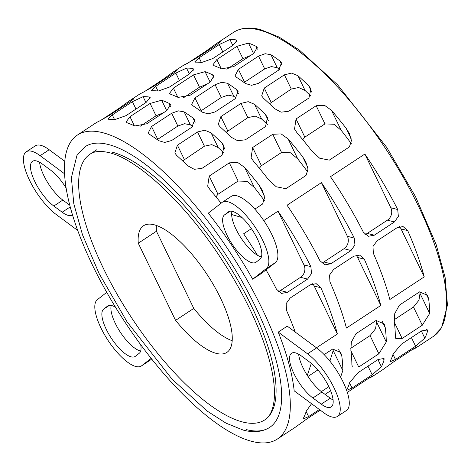 <?xml version="1.0" encoding="UTF-8"?>
<svg xmlns="http://www.w3.org/2000/svg" width="471" height="471" viewBox="0 0 471 471"><rect width="100%" height="100%" fill="white"/><g stroke="black" fill="none" stroke-linecap="round" stroke-linejoin="round"><path stroke-width="0.71" d="M187.299 63.45L205.703 51.345L215.424 44.333A181.93 63.043 56.7 0 1 216.689 43.432A181.93 63.043 56.7 0 1 220.034 41.625L220.681 41.489L216.083 45.198L195.954 58.439L185.651 64.244A181.93 63.043 -123.3 0 0 182.306 66.052L173.269 71.992A181.93 63.043 56.7 0 1 176.613 70.185L177.255 70.055L172.663 73.764L152.533 87L142.23 92.805A181.93 63.043 -123.3 0 0 138.886 94.612L129.849 100.559A181.93 63.043 56.7 0 1 133.193 98.751L133.835 98.622L129.242 102.325L109.113 115.566L98.81 121.371A181.93 63.043 -123.3 0 0 95.466 123.178L77.391 135.071A181.93 63.043 -123.3 0 0 107.441 293.563A181.93 63.043 -123.3 0 0 251.991 441.404A181.93 63.043 -123.3 0 0 277.36 439.049A181.93 63.043 -123.3 0 0 247.304 280.551A181.93 63.043 -123.3 0 0 102.76 132.71A181.93 63.043 -123.3 0 0 77.391 135.071M155.701 86.34L175.824 73.105L186.522 68.107A181.93 63.043 56.7 0 1 192.61 68.448L193.581 68.996L189.542 73.853L169.419 87.094L158.227 91.068A181.93 63.043 -123.3 0 0 152.139 90.726L151.303 90.461L155.701 86.34L157.968 91.033M100.453 120.582L118.857 108.471L128.577 101.459A181.93 63.043 56.7 0 1 129.849 100.559M112.281 114.906L132.404 101.665L143.102 96.673A181.93 63.043 56.7 0 1 149.189 97.008L150.161 97.556L146.122 102.419L125.992 115.66L114.8 119.628A181.93 63.043 -123.3 0 0 108.719 119.293L107.883 119.028L112.281 114.906L114.547 119.599M143.879 92.016L162.283 79.911L172.003 72.893A181.93 63.043 56.7 0 1 173.269 71.992M199.121 57.78L219.25 44.539L229.942 39.546A181.93 63.043 56.7 0 1 236.03 39.882L237.001 40.429L232.962 45.287L212.839 58.528L201.647 62.502A181.93 63.043 -123.3 0 0 195.559 62.16L194.723 61.901L199.121 57.78L201.388 62.466M269.695 427.397C262.388 431.948 253.592 432.855 243.313 430.117L226.062 423.182L207.158 411.071L171.992 379.102L127.052 321.811L99.069 273.468L82.496 234.77L73.8 203.749L71.386 177.655L76.967 155.383L85.051 146.716A167.982 58.216 56.7 0 1 108.477 144.538A167.982 58.216 56.7 0 1 241.947 281.052A167.982 58.216 56.7 0 1 269.695 427.397A167.982 58.216 56.7 0 1 246.268 429.576M96.661 149.807L89.979 154.205A159.021 55.107 -123.3 0 0 116.243 292.744A159.021 55.107 -123.3 0 0 242.594 421.975A159.021 55.107 -123.3 0 0 264.773 419.908A159.021 55.107 -123.3 0 0 238.503 281.37A159.021 55.107 -123.3 0 0 112.151 152.145M232.221 340.721A75.802 26.27 56.7 0 1 193.769 308.405L175.571 320.38A75.802 26.27 56.7 0 0 216.301 353.385A75.802 26.27 56.7 0 0 226.869 352.402A75.802 26.27 56.7 0 0 214.352 286.362A75.802 26.27 56.7 0 0 154.123 224.761A75.802 26.27 56.7 0 0 143.549 225.744A75.802 26.27 56.7 0 0 138.268 243.207L156.46 231.232A75.802 26.27 56.7 0 1 156.396 225.462M193.769 308.405L156.46 231.232M138.268 243.207L175.571 320.38M269.477 103.779L291.278 89.066L298.661 87.512L305.078 90.491A167.364 57.998 56.7 0 1 310.836 96.078M226.845 69.243L242.918 58.669L250.713 55.401M376.4 320.286A167.364 57.998 56.7 0 1 376.6 321.987L375.54 328.746L370.071 335.605L350.712 348.34M259.362 168.247L261.411 165.71L281.54 152.469L290.483 152.804L297.754 158.892A167.364 57.998 56.7 0 1 307.928 172.268M200.652 111.074L221.288 97.485L227.993 95.136L233.828 96.308A167.364 57.998 56.7 0 1 236.201 97.95M182.636 160.911L204.438 146.193L211.815 144.644L218.238 147.623A167.364 57.998 56.7 0 1 223.99 153.21M140.005 126.375L156.072 115.801L163.867 112.528M140.705 344.672A28.425 9.85 56.7 0 1 139.245 353.274L135.348 356.312A28.425 9.85 56.7 0 1 135.124 356.47A28.425 9.85 56.7 0 1 111.492 338.466A28.425 9.85 56.7 0 1 103.655 309.135L107.553 306.097A28.425 9.85 56.7 0 1 107.777 305.938A28.425 9.85 56.7 0 1 115.525 307.245M111.25 305.455A28.425 9.85 -123.3 0 0 119.952 331.637A28.425 9.85 -123.3 0 0 140.688 351.007M151.173 358.349L141.689 365.743A39.794 13.789 56.7 0 1 141.377 365.967L150.414 360.021A39.794 13.789 -123.3 0 0 150.726 359.797L151.709 359.032M141.377 365.967A39.794 13.789 56.7 0 1 108.289 340.763A39.794 13.789 56.7 0 1 97.32 299.697L106.746 292.344M224.414 214.982L228.311 211.944A28.425 9.85 56.7 0 1 228.535 211.785A28.425 9.85 56.7 0 1 252.168 229.789A28.425 9.85 56.7 0 1 260.004 259.121L256.106 262.159A28.425 9.85 56.7 0 1 255.883 262.318A28.425 9.85 56.7 0 1 232.25 244.314A28.425 9.85 56.7 0 1 224.414 214.982L230.142 211.208M232.009 211.302A28.425 9.85 -123.3 0 0 240.705 237.484A28.425 9.85 -123.3 0 0 261.446 256.854M275.376 262.612A39.794 13.789 -123.3 0 0 264.408 221.547A39.794 13.789 -123.3 0 0 231.32 196.336L222.283 202.283A39.794 13.789 56.7 0 1 255.37 227.487A39.794 13.789 56.7 0 1 266.339 268.552L275.376 262.612L261.705 273.268L252.668 279.215A181.93 63.043 -123.3 0 0 208.3 213.169L221.971 202.506A39.794 13.789 56.7 0 1 222.283 202.283M301.487 356.035L309.841 362.223A28.425 9.85 56.7 0 1 328.964 386.95A28.425 9.85 56.7 0 1 331.16 406.944A28.425 9.85 56.7 0 1 321.234 404.171L312.879 397.983A28.425 9.85 56.7 0 1 293.763 373.256A28.425 9.85 56.7 0 1 291.561 353.256A28.425 9.85 56.7 0 1 301.487 356.035M298.643 354.186A28.425 9.85 -123.3 0 0 321.917 392.037L330.277 398.225A28.425 9.85 -123.3 0 0 333.115 400.073M346.45 410.5A39.794 13.789 -123.3 0 0 343.371 382.505A39.794 13.789 -123.3 0 0 316.606 347.886L287.269 326.156L278.231 332.102A181.93 63.043 -123.3 0 1 294.181 390.83L323.512 412.561A39.794 13.789 56.7 0 0 337.413 416.446L346.45 410.5M278.231 332.102L307.563 353.833A39.794 13.789 56.7 0 1 334.333 388.451A39.794 13.789 56.7 0 1 337.413 416.446M72.41 214.764A28.425 9.85 56.7 0 1 72.098 214.994A28.425 9.85 56.7 0 1 62.172 212.221L53.812 206.027A28.425 9.85 56.7 0 1 34.695 181.306A28.425 9.85 56.7 0 1 32.493 161.306A28.425 9.85 56.7 0 1 42.419 164.079L50.78 170.272A28.425 9.85 56.7 0 1 66.046 187.941M39.582 162.236A28.425 9.85 -123.3 0 0 62.855 200.087L69.708 205.162M49.184 149.743A39.794 13.789 -123.3 0 0 35.284 145.863L26.246 151.809A39.794 13.789 56.7 0 1 40.141 155.689L49.184 149.743L64.704 161.247M77.65 230.39L56.09 214.417A39.794 13.789 56.7 0 1 29.326 179.804A39.794 13.789 56.7 0 1 26.246 151.809M157.232 139.64L177.861 126.051L184.573 123.702L190.408 124.874A167.364 57.998 56.7 0 1 192.78 126.516M215.942 196.813L217.991 194.276L238.12 181.035L247.063 181.364L254.334 187.458A167.364 57.998 56.7 0 1 264.508 200.829M317.884 369.935L307.975 376.453M332.979 348.846A167.364 57.998 56.7 0 1 333.174 350.554L329.883 361.122M183.425 97.809L199.492 87.235L207.287 83.968M226.056 132.345L247.858 117.632L255.235 116.078L261.658 119.057A167.364 57.998 56.7 0 1 267.41 124.644M244.078 82.507L264.708 68.919L271.414 66.57L277.248 67.742A167.364 57.998 56.7 0 1 279.621 69.384M302.782 139.681L304.831 137.149L324.961 123.908L333.91 124.238L341.175 130.332A167.364 57.998 56.7 0 1 351.354 143.702M419.82 291.72A167.364 57.998 56.7 0 1 420.02 293.427L418.96 300.18L413.491 307.039L394.133 319.774M330.471 176.672L364.854 154.052A181.93 63.043 56.7 0 1 397.712 209.53L398.36 216.383L394.421 221.965L374.298 235.2L368.287 236.289L363.329 232.144A181.93 63.043 -123.3 0 0 330.471 176.672M365.013 234.44A9.096 7.972 104.4 0 0 367.286 233.398L387.415 220.157A9.096 7.972 104.4 0 0 390.812 207.752L364.854 154.052M287.051 205.238L321.434 182.618A181.93 63.043 56.7 0 1 354.292 238.09L354.94 244.944L351.001 250.525L330.877 263.766L324.866 264.855L319.909 260.71A181.93 63.043 -123.3 0 0 287.051 205.238M321.593 263.006A9.096 7.972 104.4 0 0 323.865 261.964L343.995 248.723A9.096 7.972 104.4 0 0 347.392 236.312L321.434 182.618M257.449 255.229A181.93 63.043 -123.3 0 0 243.631 233.804L251.414 228.676M263.748 220.563L278.014 211.185A181.93 63.043 56.7 0 1 310.872 266.657L311.519 273.51L307.581 279.091L287.451 292.332L281.446 293.421L276.489 289.276A181.93 63.043 -123.3 0 0 266.068 269.865M278.173 291.567A9.096 7.972 104.4 0 0 280.445 290.525L300.575 277.289A9.096 7.972 104.4 0 0 303.972 264.879L278.014 211.185M424.23 276.883L389.847 299.503A181.93 63.043 -123.3 0 0 373.338 253.245L372.997 246.474L377 240.905L397.13 227.664L403.076 226.557L407.721 230.625A181.93 63.043 56.7 0 1 424.23 276.883L401.039 228.9A9.096 7.972 104.4 0 0 399.408 226.616M380.809 305.449L346.426 328.063A181.93 63.043 -123.3 0 0 329.918 281.805L329.576 275.035L333.58 269.471L353.709 256.23L359.656 255.123L364.301 259.185A181.93 63.043 56.7 0 1 380.809 305.449L357.619 257.466A9.096 7.972 104.4 0 0 355.988 255.182M295.264 332.079A181.93 63.043 -123.3 0 0 286.498 310.371L286.156 303.601L290.16 298.031L310.283 284.79L316.229 283.689L320.881 287.752A181.93 63.043 56.7 0 1 337.389 334.01L316.459 347.781M337.389 334.01L314.192 286.032A9.096 7.972 104.4 0 0 312.561 283.748M347.327 392.384L369.97 377.436L374.51 375.069A181.93 63.043 56.7 0 1 373.238 375.97A181.93 63.043 56.7 0 1 368.752 378.237M424.801 338.143L415.593 346.214L395.469 359.455L390.188 361.746L390.418 360.762A181.93 63.043 -123.3 0 0 393.085 354.033L401.422 344.154L421.545 330.913L427.462 329.93L427.474 331.419A181.93 63.043 56.7 0 1 424.801 338.143L421.362 331.031M263.554 98.327L261.664 95.884L264.272 88.071L284.402 74.83L291.62 73.105L297.937 75.707A181.93 63.043 56.7 0 1 308.793 85.916L310.925 88.866L308.947 97.986L288.823 111.227L281.087 112.18L274.41 108.536A181.93 63.043 -123.3 0 0 263.554 98.327M214.111 65.71L212.963 64.798L216.813 59.552L236.942 46.311L248.494 43.091A181.93 63.043 56.7 0 1 255.936 46.235L257.225 47.436L253.728 53.417L233.604 66.658L221.553 68.854A181.93 63.043 -123.3 0 0 214.111 65.71M386.261 341.981L378.861 353.792L358.731 367.033L352.349 367.033L351.878 364.601A181.93 63.043 -123.3 0 0 350.86 350.241L351.331 342.17L355.976 333.709L376.105 320.468L384.159 323.924L385.243 327.622A181.93 63.043 56.7 0 1 386.261 341.981L376.6 321.987M253.704 161.518L251.12 157.626L252.621 147.529L272.75 134.288L281.105 133.894L288.087 138.898A181.93 63.043 56.7 0 1 302.635 156.743L305.838 161.906L308.022 169.06L306.009 175.465L285.879 188.706L276.194 186.746L268.252 179.363A181.93 63.043 -123.3 0 0 253.704 161.518M193.157 105.922L191.679 104.326L194.97 97.927L215.1 84.692L221.759 82.284L227.54 83.302A181.93 63.043 56.7 0 1 236.454 89.49L238.096 91.421L235.223 98.692L215.094 111.927L208.135 113.87L202.071 112.11A181.93 63.043 -123.3 0 0 193.157 105.922M325.078 394.374L330.618 390.73M319.385 409.505L308.623 416.588L303.342 418.878L303.577 417.889A181.93 63.043 -123.3 0 0 306.244 411.165L311.555 403.7M176.707 155.459L174.818 153.01L177.432 145.198L197.555 131.957L204.779 130.237L211.09 132.84A181.93 63.043 56.7 0 1 221.947 143.049L224.084 145.992L222.106 155.118L201.977 168.359L194.252 169.313L187.564 165.668A181.93 63.043 -123.3 0 0 176.707 155.459M127.27 122.843L126.122 121.924L129.972 116.684L150.102 103.443L161.653 100.223A181.93 63.043 56.7 0 1 169.095 103.367L170.384 104.562L166.887 110.544L146.758 123.785L134.712 125.987A181.93 63.043 -123.3 0 0 127.27 122.843M252.668 279.215L266.339 268.552M64.492 173.734L40.141 155.689M149.737 134.482L148.259 132.893L151.55 126.493L171.68 113.252L178.338 110.85L184.12 111.862A181.93 63.043 56.7 0 1 193.033 118.056L194.67 119.981L191.797 127.252L171.674 140.493L164.715 142.436L158.65 140.676A181.93 63.043 -123.3 0 0 149.737 134.482M277.36 439.049L295.435 427.156A181.93 63.043 -123.3 0 0 296.701 426.255L306.427 419.243L320.251 410.147M221.105 203.184A181.93 63.043 -123.3 0 0 210.284 190.084L207.693 186.192L209.201 176.089L229.324 162.854L237.684 162.46L244.667 167.464A181.93 63.043 56.7 0 1 259.215 185.309L262.418 190.472L264.596 197.62L262.582 204.031L254.823 209.136M241.994 217.531L231.644 214.54M324.172 354.628L332.685 349.029L340.739 352.485L341.822 356.188A181.93 63.043 56.7 0 1 342.841 370.547L340.598 377.112M307.304 375.411L311.296 363.359M328.84 386.697L321.363 391.613M170.69 94.277L169.542 93.364L173.393 88.118L193.522 74.877L205.073 71.657A181.93 63.043 56.7 0 1 212.515 74.801L213.805 75.996L210.307 81.983L190.178 95.219L178.132 97.42A181.93 63.043 -123.3 0 0 170.69 94.277M220.128 126.893L218.238 124.444L220.852 116.631L240.975 103.396L248.199 101.671L254.517 104.274A181.93 63.043 56.7 0 1 265.373 114.482L267.504 117.432L265.526 126.552L245.397 139.793L237.661 140.747L230.99 137.102A181.93 63.043 -123.3 0 0 220.128 126.893M381.38 366.709L372.172 374.781L352.043 388.022L346.762 390.312L346.997 389.329A181.93 63.043 -123.3 0 0 349.665 382.599L358.001 372.714L378.125 359.479L384.042 358.496L384.048 359.979A181.93 63.043 56.7 0 1 381.38 366.709L377.942 359.597M236.577 77.356L235.1 75.76L238.397 69.367L258.52 56.126L265.185 53.718L270.96 54.736A181.93 63.043 56.7 0 1 279.874 60.924L281.517 62.855L278.644 70.126L258.514 83.367L251.561 85.31L245.491 83.544A181.93 63.043 -123.3 0 0 236.577 77.356M373.238 375.97L382.275 370.023A181.93 63.043 -123.3 0 0 383.547 369.123L393.267 362.111L413.391 348.87L417.93 346.503A181.93 63.043 56.7 0 1 416.658 347.404A181.93 63.043 56.7 0 1 413.314 349.211L411.672 350.006M297.124 132.952L294.54 129.066L296.041 118.963L316.171 105.722L324.531 105.327L331.507 110.338A181.93 63.043 56.7 0 1 346.055 128.177L349.264 133.34L351.443 140.493L349.429 146.899L329.3 160.14L319.615 158.185L311.672 150.797A181.93 63.043 -123.3 0 0 297.124 132.952M429.687 313.421L422.281 325.226L402.157 338.466L395.77 338.466L395.304 336.041A181.93 63.043 -123.3 0 0 394.28 321.675L394.751 313.609L399.396 305.143L419.526 291.902L427.586 295.358L428.663 299.061A181.93 63.043 56.7 0 1 429.687 313.421L420.02 293.427M233.61 32.299C240.834 27.712 249.836 26.823 260.616 29.644L278.979 37.021L299.326 50.044L337.595 84.798L386.673 147.317L415.557 196.725L436.234 244.79L445.166 277.69L447.45 305.102L441.562 327.787L433.585 336.276A181.93 63.043 -123.3 0 0 403.529 177.779A181.93 63.043 -123.3 0 0 258.985 29.938A181.93 63.043 -123.3 0 0 233.61 32.299L216.689 43.432M103.655 309.135L109.39 305.361M107.553 306.097L108.012 305.797M141.689 365.743L150.726 359.797M228.311 211.944L228.771 211.644M321.234 404.171L330.277 398.225M312.879 397.983L321.917 392.037M307.563 353.833L316.606 347.886M53.812 206.027L62.855 200.087M62.172 212.221L70.179 206.957M367.286 233.398L374.298 235.2M387.415 220.157L394.421 221.965M390.812 207.752L397.712 209.53M323.865 261.964L330.877 263.766M343.995 248.723L351.001 250.525M347.392 236.312L354.292 238.09M280.445 290.525L287.451 292.332M300.575 277.289L307.581 279.091M303.972 264.879L310.872 266.657M401.039 228.9L407.721 230.625M357.619 257.466L364.301 259.185M314.192 286.032L320.881 287.752M411.418 337.577L415.593 346.214M426.408 329.223L427.474 331.419M392.997 354.345L395.469 359.455M264.272 88.071L271.155 102.307M308.793 85.916L311.802 92.145M297.937 75.707L305.078 90.491M284.402 74.83L291.278 89.066M216.813 59.552L221.24 68.707M255.936 46.235L257.354 49.167M248.494 43.091L253.545 53.535M236.942 46.311L242.918 58.669M220.034 41.625L220.257 42.084M215.424 44.333L215.901 45.316M205.703 51.345L205.951 51.863M370.071 335.605L378.861 353.792M382.093 321.11L385.243 327.622M350.948 350.924L358.731 367.033M252.621 147.529L261.411 165.71M302.635 156.743L307.734 167.287M288.087 138.898L297.754 158.892M272.75 134.288L281.54 152.469M194.97 97.927L201.158 110.726M236.454 89.49L238.532 93.788M227.54 83.302L233.828 96.308M215.1 84.692L221.288 97.485M192.61 68.448L193.44 70.161M186.522 68.107L189.36 73.976M175.824 73.105L179.41 80.517M306.156 411.477L308.623 416.588M177.432 145.198L184.314 159.434M221.947 143.049L224.961 149.272M211.09 132.84L218.238 147.623M197.555 131.957L204.438 146.193M129.972 116.684L134.4 125.839M169.095 103.367L170.508 106.293M161.653 100.223L166.705 110.667M150.102 103.443L156.072 115.801M133.193 98.751L133.417 99.21M128.577 101.459L129.054 102.448M118.857 108.471L119.11 108.989M149.189 97.008L150.019 98.727M143.102 96.673L145.939 102.537M132.404 101.665L135.989 109.084M151.55 126.493L157.738 139.292M193.033 118.056L195.112 122.354M184.12 111.862L190.408 124.874M171.68 113.252L177.861 126.051M209.201 176.089L217.991 194.276M259.215 185.309L264.313 195.854M244.667 167.464L254.334 187.458M229.324 162.854L238.12 181.035M333.174 350.554L342.841 370.547M338.673 349.676L341.822 356.188M176.613 70.185L176.837 70.644M172.003 72.893L172.48 73.882M162.283 79.911L162.53 80.429M173.393 88.118L177.82 97.273M212.515 74.801L213.934 77.727M205.073 71.657L210.125 82.101M193.522 74.877L199.492 87.235M220.852 116.631L227.734 130.867M265.373 114.482L268.382 120.706M254.517 104.274L261.658 119.057M240.975 103.396L247.858 117.632M367.992 366.144L372.172 374.781M382.988 357.789L384.048 359.979M349.576 382.911L352.043 388.022M236.03 39.882L236.86 41.601M229.942 39.546L232.78 45.41M219.25 44.539L222.83 51.951M238.397 69.367L244.579 82.16M279.874 60.924L281.952 65.222M270.96 54.736L277.248 67.742M258.52 56.126L264.708 68.919M296.041 118.963L304.831 137.149M346.055 128.177L351.154 138.727M331.507 110.338L341.175 130.332M316.171 105.722L324.961 123.908M413.491 307.039L422.281 325.226M425.513 292.544L428.663 299.061M394.368 322.358L402.157 338.466M89.979 154.205C94.306 151.156 100.712 150.649 109.195 152.681C137.891 159.204 186.151 204.261 221.764 259.598C241.711 290.336 256.395 319.891 265.821 348.263C272.791 369.87 275.541 387.333 274.075 400.65C272.786 410.5 269.683 416.917 264.773 419.908L264.767 419.914M416.658 347.404L433.585 336.276"/></g></svg>
